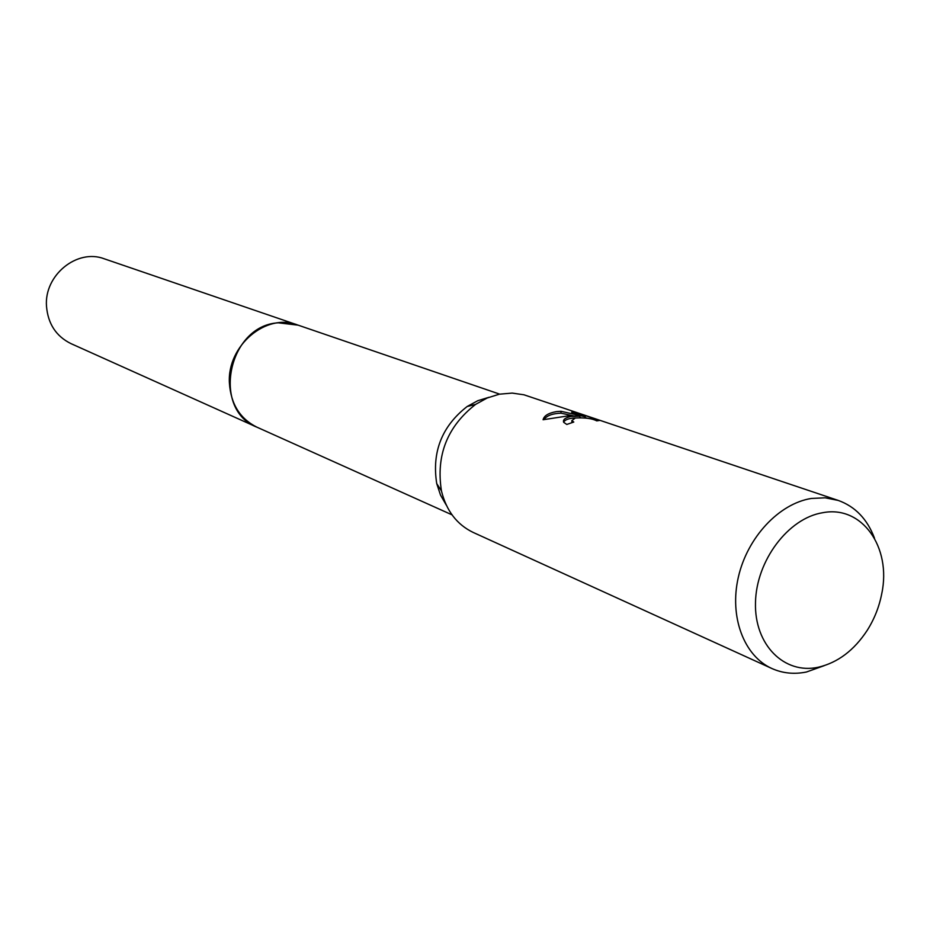 <?xml version="1.0" encoding="UTF-8"?>
<svg xmlns="http://www.w3.org/2000/svg" width="930" height="930" viewBox="0 0 930 930"><rect width="100%" height="100%" fill="white"/><g stroke="black" fill="none" stroke-linecap="round" stroke-linejoin="round"><path stroke-width="1.4" d="M257.738 427.544L256.994 427.219C211.122 409.863 228.106 325.361 278.314 322.815L298.158 325.163M824.166 665.682L806.45 672.006C794.197 674.483 782.688 673.332 771.9 668.519L473.242 532.46C456.944 524.625 446.342 510.768 441.448 490.912C435.879 455.375 447.272 426.533 475.602 404.387L487.192 398.005L499.352 394.192L512.151 393.088L523.974 394.797L838.267 500.433C855.263 506.571 867.341 519.161 874.502 538.214M571.648 412.199L582.715 414.734L599.641 420.43L596.723 420.883C592.236 418.477 585.098 417.524 575.31 418.012L571.787 420.674L573.775 422.046L566.8 424.452L563.685 422.313C562.685 419.767 565.056 417.826 570.799 416.477L579.797 416.187L568.788 415.791L543.085 419.744M771.9 668.519C743.954 655.999 729.167 616.892 738.35 577.146C747.371 537.389 779.015 503.583 811.32 498.457L825.154 497.806L838.267 500.433M543.097 419.744C544.027 415.733 548.491 413.013 556.5 411.606L560.988 411.293L585.214 416.768L571.648 412.188M822.771 512.709C861.959 505.013 891.603 547.189 881.791 593.48C879.257 606.674 874.409 618.95 867.248 630.308C854.1 650.361 837.767 662.672 818.261 667.24C784.316 674.692 754.323 644.909 755.486 602.779C756.137 560.755 788.268 518.08 822.771 512.709M571.799 422.639L571.869 421.65M579.797 417.582L579.797 416.187M573.217 415.803L560.976 413.176L560.988 411.293M560.976 413.176C552.478 413.501 546.84 415.594 544.05 419.465M580.739 417.582L579.797 417.349M585.202 417.919L585.214 416.768M582.715 415.931L582.715 414.734M575.647 417.942C568.997 418.233 564.987 419.651 563.638 422.208M587.097 418.186L585.202 417.547M446.307 505.153L440.506 495.074L436.728 483.6C431.752 451.934 441.901 426.231 467.162 406.503L477.764 400.714L488.889 397.308M297.391 324.896C266.201 312.666 227.094 345.611 229.396 382.951C230.791 403.98 239.987 418.744 256.994 427.219L70.924 343.6C56.114 336.253 47.976 323.814 46.5 306.272C44.012 275.175 77.213 248.275 104.381 258.842L499.666 394.134M571.88 420.848L571.869 422.615M436.728 483.6L441.448 490.912M467.162 406.503L475.602 404.387M256.994 427.207L452.015 514.836"/></g></svg>
